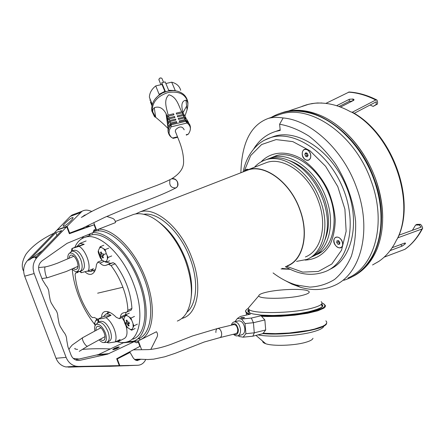 <?xml version="1.0" encoding="UTF-8"?>
<svg xmlns="http://www.w3.org/2000/svg" width="445" height="445" viewBox="0 0 445 445"><rect width="100%" height="100%" fill="white"/><g stroke="black" fill="none" stroke-linecap="round" stroke-linejoin="round"><path stroke-width="0.67" d="M379.023 261.287L372.548 264.964L379.023 261.254C386.405 256.153 392.284 248.966 396.662 239.688L397.085 239.215C416.353 201.646 392.067 133.339 351.366 111.979L350.738 111.884C341.015 106.45 331.425 103.518 321.957 103.095L317.396 102.967L312.006 103.563L306.805 104.731L302.016 106.372M351.366 111.979L353.319 112.774C392.824 134.718 416.014 199.944 398.002 237.552L397.085 239.215M382.678 217.894C382.661 205.162 380.325 192.251 375.68 179.168C368.382 159.438 357.563 143.134 343.228 130.251M354.203 275.683C364.138 270.376 371.714 261.588 376.943 249.317C384.947 228.897 384.513 205.54 375.641 179.246C365.584 150.833 344.452 126.374 322.369 116.295C308.752 110.154 296.075 108.719 284.333 111.99L281.335 112.947M352.852 276.423C378.539 264.135 389.909 221.243 374.501 179.763C358.386 132.838 313.419 102.289 283.159 112.39L280.016 113.403M378.233 241.229C383.089 222.467 381.704 202.019 374.073 179.88C364.333 152.396 344.202 128.555 322.881 118.086M275.945 115.795L280.673 114.165C310.621 104.147 355.199 134.535 371.208 181.137C386.978 223.49 374.595 266.989 347.901 278.014M276.173 131.269L280.178 129.834M273.085 272.924C280.506 278.564 288.193 282.575 296.147 284.961L309.809 287.114C318.753 286.675 327.008 284.127 334.584 279.454C341.56 273.58 347.161 265.815 351.378 256.164C354.626 245.59 356.033 233.903 355.599 221.109C353.397 200.99 346.705 181.933 335.519 163.938C327.57 152.919 318.759 143.668 309.091 136.192C299.201 129.946 289.372 125.957 279.599 124.216L280.233 130.391L275.833 131.392C266.427 134.301 259.029 140.186 253.633 149.047M240.89 172.766C241.657 142.851 250.846 124.722 268.452 118.37C272.802 117.213 277.702 117.079 283.154 117.958C310.838 120.195 343.273 149.681 356.606 187.779C372.665 230.827 360.561 274.765 333.995 285.657C323.515 290.246 312.284 290.769 300.303 287.236L291.931 284.116L283.699 279.788M279.599 124.216L283.154 117.958M398.976 235.171L421.187 227.139L419.218 225.014L420.475 224.336L421.782 225.749L422.711 228.157L421.91 229.036L397.936 237.758M421.91 229.036C417.393 237.658 411.703 244.427 404.844 249.345L405.3 249.061C412.231 244.021 417.944 237.23 422.439 228.691M404.405 243.159L405.128 243.949L405.517 243.126L404.672 243.059L392.195 247.693M405.128 243.949L404.271 243.209M390.12 250.602L402.124 246.118L405.045 244.049M404.844 249.345L384.152 257.154M412.37 230.326L415.586 225.048L416.843 224.38L420.475 224.336M415.586 225.048L419.218 225.014M354.209 113.314L376.342 101.744L376.12 104.531L377.455 104.041L377.599 102.189L376.993 100.058L375.764 100.003L352.307 112.223M376.631 99.875C367.336 95.18 358.175 92.56 349.153 92.009L325.84 103.407M339.034 106.516L349.236 101.332L349.375 99.252L336.615 105.715M349.375 99.252L353.108 99.018L352.991 100.709M340.525 107.061L353.486 100.459L354.031 99.647L353.108 99.018M352.846 100.781L352.974 98.979M349.236 101.332L352.473 100.976M370.084 105.009L373.127 106.416L377.455 104.041M373.127 106.416L376.12 104.531M281.051 268.925L290.235 269.292M290.162 269.258L282.113 268.391M318.075 253.711L319.582 253.122M275.856 155.828L274.587 156.456M270.677 137.594L274.359 136.265C297.777 128.733 331.453 150.638 346.115 186.171C361.034 221.604 352.295 259.563 329.79 269.342M248.549 169.545C246.875 168.878 245.651 169.361 244.889 170.991M307.829 150.032L307.712 149.954C302.455 146.238 299.841 156.117 305.109 159.544C307.595 161.001 309.409 160.467 310.549 157.942C311.255 154.821 310.349 152.184 307.829 150.032M342.511 245.685L342.628 245.273C343.023 242.03 341.799 239.46 338.962 237.563C336.609 236.529 334.974 237.096 334.05 239.277C331.976 244.722 340.775 251.447 342.511 245.685M98.679 229.158C113.753 228.602 135.575 250.913 145.832 279.026C156.718 307.334 153.353 334.807 139.941 339.897L139.263 338.456M98.284 229.314L98.729 230.86M130.958 215.436L133.467 214.462C137.216 213.344 141.354 213.483 145.888 214.879C160.345 219.107 177.238 238.409 185.532 261.137C193.119 283.276 193.386 300.642 186.338 313.224C183.935 317.018 180.931 319.627 177.31 321.062M158.581 221.871C170.218 230.377 179.407 243.243 186.143 260.459C190.844 273.436 192.568 285.278 191.317 295.992M143.685 214.284C158.57 211.737 180.575 231.967 190.176 258.645C198.726 281.168 196.951 304.085 186.906 312.262M135.541 213.978L139.93 211.954C155.544 206.269 181.176 227.985 192.012 258.222C202.564 285.812 197.964 312.985 183.518 317.941L181.643 318.564M245.256 171.069L247.982 170.012C264.831 163.849 290.29 182.411 299.785 209.662C309.153 234.487 302.811 260.041 287.359 265.754M243.348 171.809L247.915 169.79C264.836 163.604 290.413 182.244 299.947 209.617C309.358 234.56 302.984 260.219 287.47 265.96L285.612 266.627M263.802 163.627L266.566 162.559C283.637 156.306 309.13 174.429 318.442 201.285C327.648 225.749 321.023 251.108 305.387 256.949M254.49 167.242C257.633 163.715 261.393 161.251 265.776 159.85C283.76 153.308 310.638 172.399 320.467 200.745C330.173 226.555 323.181 253.272 306.739 259.452L296.565 261.387M265.776 159.85L268.335 158.865C279.104 155.75 290.424 159.06 302.3 168.794C311.411 176.793 318.309 187.061 322.998 199.605C326.658 209.89 328.054 219.791 327.186 229.309C325.412 243.849 319.532 253.428 309.553 258.055M289.411 160.595C304.819 166.363 316.445 179.062 324.288 198.681C329.617 214.284 329.851 228.007 324.995 239.844M268.474 158.821L271.522 157.636C289.556 151.078 316.401 170.001 326.157 198.181C335.786 223.807 328.744 250.402 312.301 256.637M275.945 155.934L276.801 155.561M320.389 252.604L319.293 253.094M95.247 226.616L94.852 226.766M95.308 227.979L95.703 227.823M138.551 342.784L138.929 342.594M139.38 343.79L139.001 343.979M245.023 170.924L246.563 169.456L248.421 169.595M336.681 237.168C341.298 236.395 345.053 246.052 340.72 247.548L339.847 247.765C335.207 248.455 331.536 238.843 335.88 237.369L336.681 237.168M336.698 242.62L338.011 244.311L339.579 244.16L339.841 242.319L338.528 240.628L339.841 242.319L339.579 244.16L338.011 244.311L336.698 242.62L336.954 240.784L338.528 240.628L336.954 240.784L336.698 242.62L338.2 241.863L339.763 243.504M338.011 244.311L339.507 243.548M338.2 241.863L338.461 240.623M302.539 155.65C301.81 152.513 302.5 150.455 304.608 149.481C307.172 149.081 309.114 150.571 310.426 153.953C311.144 157.079 310.465 159.132 308.385 160.111C305.798 160.523 303.852 159.037 302.539 155.65M304.842 154.053L305.459 156.123L307.083 156.879L308.09 155.561L307.467 153.486L305.843 152.735L304.842 154.053L305.843 152.735L307.467 153.486L308.09 155.561L307.083 156.879L305.459 156.123L304.842 154.053L306.405 153.436L307.022 155.505L307.934 155.833M305.459 156.123L307.022 155.505M306.75 153.058L306.405 153.436M137.394 324.149L133.862 325.874L130.936 318.108L125.802 314.793L123.627 319.193L124.756 323.176L126.514 326.858L131.614 330.223L133.862 325.874M135.13 328.499L131.614 330.223M134.479 316.406L130.936 318.108M129.339 313.113L125.802 314.793M126.063 323.259L126.369 324.021L127.337 323.938L128.266 325.918L129.111 325.807L128.182 323.821L129.467 323.593L128.883 322.041L127.598 322.28L126.981 320.144L126.135 320.267L126.758 322.397L125.79 322.48L126.063 323.259L124.756 323.176M128.182 323.821L129.339 323.265M126.135 320.267L127.048 320.411M126.758 322.397L127.52 322.03M126.369 324.021L129.206 322.92M127.337 323.938L129.245 323.02M128.266 325.918L128.772 325.128M97.499 318.876L96.443 319.371L94.768 322.714L94.568 323.509L95.102 325.679M97.995 320.756L96.443 319.371M98.362 250.652L98.145 251.614L98.556 253.372L100.214 257.761L101.905 260.064L106.016 262.289L108.091 257.449L106.294 253.672L105.142 249.623L100.153 246.73L98.362 250.652L98.556 253.372M103.785 245.262L100.153 246.73M109.626 260.77L106.016 262.289M111.717 255.936L108.091 257.449M108.78 248.132L105.142 249.623M103.446 254.568L103.162 253.784L101.922 254.151L101.299 252.009L100.492 252.237L101.115 254.373L100.203 254.607L100.787 256.159L101.699 255.931L102.639 257.933L103.451 257.716L102.511 255.708L103.752 255.347L103.446 254.568L106.294 253.672M100.492 252.237L101.404 252.426M101.115 254.373L101.894 254.056M100.787 256.159L103.646 255.08M101.699 255.931L103.663 255.119M102.639 257.933L103.173 257.166M102.511 255.708L103.696 255.213M67.885 258.868C67.64 255.914 68.224 254.012 69.631 253.166C72.652 252.421 75.483 255.035 78.136 261.004C80.055 267.061 79.588 270.593 76.729 271.606C75.294 271.711 73.764 270.827 72.123 268.952M69.136 258.322C69.298 256.059 70.138 254.979 71.656 255.085C73.759 255.614 75.567 257.688 77.074 261.298C78.309 264.909 78.287 267.467 77.007 268.986C76.056 269.792 74.849 269.592 73.392 268.385M70.366 252.454L71.945 251.169C75.222 250.88 78.198 253.806 80.873 259.947C82.887 266.143 82.52 269.993 79.772 271.495L76.735 271.606M73.781 250.44L74.204 250.268C77.486 249.973 80.467 252.888 83.137 259.018C85.14 265.209 84.767 269.053 82.014 270.554L80.2 271.317M80.328 271.261L81.513 272.635L79.599 271.539M81.513 272.635L88.338 270.844C91.13 264.725 85.529 249.884 79.071 246.324L71.94 248.505L77.035 246.48L79.855 243.415L84.211 244.283L79.071 246.324M71.367 251.425L71.94 248.505M87.276 271.166L90.719 271.533L93.433 268.697L88.338 270.844M81.085 272.674L81.424 272.535M84.211 244.283L77.035 246.48M75.483 359.855L98.495 354.565L123.265 342.828L134.151 341.677L136.559 342.811L138.245 341.966L137.132 342.077M86.597 226.816L88.828 226.016L89.656 226.299L94.106 224.792L95.781 229.242L94.023 229.926L93.038 232.596L67.039 243.354L42.136 260.787C38.826 263.501 37.858 267.078 39.227 271.506L42.331 279.655L45.868 285.412C47.943 287.748 48.995 290.518 49.028 293.717L50.246 300.436L51.22 302.984L54.735 308.697C56.799 311.011 57.85 313.77 57.889 316.979L59.113 323.704L60.081 326.241L63.579 331.92C65.632 334.206 66.678 336.96 66.728 340.18L67.951 346.911L71.028 354.988C72.296 358.03 74.393 359.833 77.324 360.4L80.011 360.311L107.634 354.142L134.151 341.677M114.154 348.485L112.702 349.681C113.764 349.664 115.427 349.153 117.703 348.14L119.143 346.955C118.081 346.966 116.423 347.478 114.154 348.485M68.302 367.142L112.952 365.851L78.576 366.441L119.282 365.629L108.513 366.318L65.91 366.941C61.31 365.935 58.017 363.042 56.031 358.27L24.681 276.178L34.159 273.558C32.123 267.401 33.097 262.038 37.085 257.477L66.733 226.722L69.381 233.72L94.106 224.792M78.576 366.441L76.151 366.241C71.484 365.206 68.141 362.252 66.116 357.38L34.159 273.558M72.713 366.708L74.182 366.374M106.411 365.985L106.516 366.268M119.266 347.145L112.73 349.681M119.282 365.629L116.679 358.737L139.897 346.355L138.245 341.966M42.525 250.446L29.465 259.841L55.848 232.607L61.716 230.56L35.161 258.078L37.085 257.477M66.733 226.722L56.921 230.187L27.601 260.414C23.657 264.892 22.684 270.148 24.681 276.178M56.943 235.5L55.848 232.607M89.656 226.299L79.182 230.082M78.982 229.542L79.199 230.115L69.353 233.653M117.563 348.207L117.814 347.64C115.533 348.235 114.254 348.836 113.97 349.447L114.187 349.447M136.025 341.131L134.557 341.871M134.768 341.265L133.884 341.71M83.115 227.962L69.209 233.263M69.676 233.108L67.095 226.288L57.283 229.765L70.282 216.404L72.084 214.991L74.782 213.978M67.095 226.288L82.047 211.269C84.277 210.012 86.664 209.779 89.2 210.585L91.776 211.436M64.013 226.11L63.474 226.221C61.443 226.299 69.32 218.601 72.185 217.694L72.752 217.577C74.81 217.46 66.861 225.242 64.013 226.11M106.783 216.431L112.496 218.328C114.309 219.073 115.305 220.503 115.483 222.617L96.521 229.998L93.806 222.784M82.603 216.921L84.355 215.269L86.169 214.679M93.65 230.938L96.521 229.998M85.64 215.018L84.567 215.152M69.948 233.002L70.099 233.403M84.005 216.081L83.271 216.092M85.078 215.386L83.382 215.986M116.774 358.982L117.28 358.943L119.816 365.656L137.783 365.267C141.132 365.061 143.696 363.309 145.476 360.005L145.732 359.504M128.216 352.585L130.085 352.423L117.28 358.943M109.014 366.291L119.816 365.656M109.036 366.346L137.783 365.267M116.94 365.951L128.694 365.662L116.94 365.951M150.788 349.459L157.057 337.015C157.869 335.124 157.663 333.366 156.445 331.742L138.284 340.876L141.549 349.536M127.37 342.077L127.487 342.383M130.085 352.423L133.355 358.13L135.152 359.905L137.071 360.578L140.893 359.271M138.284 340.876L132.782 341.46M139.908 359.215L137.371 360.606M139.485 359.198L136.07 360.344M137.477 359.159L135.808 360.244M114.042 349.481C114.649 348.78 115.928 348.213 117.892 347.779L118.075 347.84M78.632 271.595L77.48 272.59L75.561 272.996L75.077 274.615C76.451 289.372 81.724 303.29 90.897 316.362L92.504 317.624L94.368 317.474L98.278 319.549M127.159 311.984L131.186 310.082L131.926 308.413C130.902 292.632 125.306 277.763 115.144 263.807L113.175 262.684L105.776 265.381C103.846 265.854 101.938 265.081 100.064 263.056L97.811 262.116L96.443 264.558C95.942 269.915 94.29 273.13 91.486 274.203C89.434 274.799 87.298 273.998 85.073 271.817M113.175 262.684L110.594 263.345L106.505 262.083M94.629 271.383L92.899 270.616M126.152 312.262L125.234 315.655M108.858 264.514L111.016 265.559C115.845 271.912 119.805 279.149 122.892 287.259C125.913 295.38 127.576 303.067 127.876 310.321L126.981 312.067L123.054 312.957C121.479 313.586 120.612 314.971 120.445 317.096L119.483 318.709L116.379 317.385C111.728 312.729 107.79 310.832 104.564 311.689C102.589 312.451 101.593 314.354 101.588 317.391M125.09 315.894L119.683 318.614M107.99 311.711L107.462 313.369M88.588 234.437L90.135 233.97M90.157 233.786L89.617 234.893L88.689 234.537M93.311 231.862L94.785 231.283C109.114 227.456 131.948 247.926 143.49 276.801C155.199 305.632 152.073 334.028 138.2 338.912M83.832 236.401L81.546 238.87M126.708 342.027L133.828 341.104C147.184 336.37 150.577 309.575 139.891 281.373C129.356 253.144 107.618 231.4 92.849 232.674M92.232 233.903L92.571 233.736M87.888 236.173L90.14 235.294C104.074 230.215 127.999 252.081 138.757 281.724C149.186 308.797 145.843 334.952 132.866 339.168M94.802 324.55C88.099 316.145 82.653 306.477 78.465 295.547C75.027 286.43 72.947 277.602 72.224 269.064M74.81 247.364C77.08 242.063 80.489 238.704 85.034 237.291C98.885 232.245 122.792 254.262 133.617 284.038C144.102 311.233 140.859 337.449 127.949 341.621C124.8 342.795 121.335 342.856 117.541 341.81M95.358 325.228L94.857 324.622M121.997 317.513L124.033 320.928M126.085 326.085C127.81 332.86 127.103 337.071 123.955 338.717L118.587 341.371M94.829 330.891C94.262 327.609 94.707 325.462 96.165 324.455C99.357 323.615 102.4 326.38 105.287 332.749C107.084 338.283 106.683 341.549 104.074 342.539C102.561 342.722 100.898 341.793 99.085 339.757M95.953 330.285C95.82 327.609 96.582 326.274 98.245 326.274C100.537 326.786 102.511 328.989 104.169 332.893C105.304 336.159 105.32 338.495 104.208 339.908C103.207 340.831 101.877 340.57 100.22 339.14M96.86 323.699L98.362 322.33C101.855 321.952 105.064 325.05 107.985 331.625C109.859 337.282 109.559 340.826 107.084 342.261L106.043 342.416M100.119 321.501L100.559 321.301C104.058 320.917 107.267 324.005 110.188 330.563C112.057 336.209 111.751 339.752 109.264 341.193L107.523 342.044M97.828 322.592L98.551 318.809C99.719 319.026 102.211 318.637 106.032 317.641C109.453 320.122 112.223 324.016 114.332 329.317C116.234 334.64 116.534 338.856 115.222 341.955L108.558 342.917L106.984 342.294M115.222 341.955L120.178 339.507L117.97 341.682L115.555 341.793M108.174 342.511L107.623 342.784M106.032 317.641L111.033 315.299L108.652 314.126L106.516 313.942L105.882 314.103L103.513 316.495L98.551 318.809M103.513 316.495L111.033 315.299M217.705 328.443L233.703 324.611C235.789 324.577 237.135 326.241 237.73 329.606C237.836 331.809 237.241 333.149 235.956 333.633L235.906 333.65M215.897 332.537C215.786 330.296 216.37 328.938 217.655 328.454C219.724 328.432 221.059 330.129 221.66 333.539C221.771 335.775 221.187 337.132 219.919 337.616L219.869 337.627M312.974 338.25C312.607 339.702 310.037 341.098 305.27 342.439C294.073 345.654 272.779 346.316 265.737 343.724C263.568 342.989 262.556 342.127 262.7 341.137M323.865 326.035C323.459 328.037 319.749 329.995 312.735 331.909C298 335.986 270.421 337.449 257.983 334.879M301.449 295.591C286.702 299.157 258.144 299.185 258.829 295.78C258.84 294.512 261.666 293.249 267.306 291.998C279.221 289.317 300.725 288.488 307.106 290.541C311.222 291.959 309.331 293.639 301.449 295.591M321.19 301.66C323.738 303.779 320.289 306.049 310.838 308.474C291.62 313.408 253.806 313.981 249.089 309.625L248.126 308.29L250.123 305.96M325.868 324.288C322.803 330.068 285.262 335.758 262.956 333.617L265.698 329.951L254.29 332.821L245.901 333.689L243.131 337.188L238.982 336.464L238.37 335.652M323.966 304.002L325.456 305.632L325.223 306.866L323.832 308.168L317.713 310.81L307.667 313.247L294.857 315.155L280.856 316.295L267.451 316.517L261.504 316.278L261.438 315.661L251.347 318.058L253.428 322.708L245.034 323.571L241.574 319.054L237.43 318.442L240.383 316.473L250.424 314.126C245.023 312.585 244.266 310.693 248.149 308.452M234.927 321.713L237.43 318.442M261.504 316.278L264.853 319.944L253.428 322.708L254.29 332.821L252.888 336.175L243.131 337.188M251.347 318.058L241.574 319.054M248.761 309.375C246.714 311.244 248.221 312.785 253.277 314.003L261.343 315.121L273.074 315.488L286.469 314.91L299.73 313.469L311.055 311.35L318.976 308.858L321.351 307.578L322.58 306.321L322.658 305.142L321.596 304.063M262.917 333.628L252.888 336.175M245.034 323.571L245.901 333.689M234.37 321.846L238.576 320.851C241.813 320.795 243.893 323.354 244.817 328.527C244.967 331.909 244.049 333.978 242.058 334.729L241.98 334.751M264.853 319.944L265.698 329.951M243.871 317.953L240.617 318.008L241.29 317.58L244.533 317.524L243.871 317.953M159.171 80.434L158.982 79.06C160.016 77.78 161.057 77.636 162.102 78.609M152.129 104.809L149.381 97.155C149.57 92.888 151.689 89.145 155.733 85.918L159.115 94.323L165.223 91.125L161.769 82.748L163.482 82.269L165.212 81.941L168.705 90.302L175.247 90.507L171.692 82.169C176.548 83.432 179.552 86.152 180.703 90.318M150.455 101.955L151.906 105.71M167.136 116.774L166.474 116.807M167.364 118.398L166.697 118.42M171.692 82.169L165.879 83.532M149.754 100.147L150.471 99.975M155.733 85.918L162.002 84.444L161.769 82.748M162.002 84.444L164.811 91.264M177.694 137.249L173.194 138.351L172.543 138.028C170.557 136.882 169.4 135.258 169.067 133.15L169.367 129.984L171.041 126.875L171.308 124.8L170.98 123.894L167.971 129.417L168.138 132.026M168.127 128.655L168.104 128.622C165.457 125.729 161.324 121.958 155.694 117.302L152.696 111.823L152.941 109.425L154.254 107.718C159.015 106.01 162.942 107.99 166.035 113.653L167.047 116.095L168.11 115.088C167.003 109.253 162.942 100.331 168.883 94.796C177.099 96.915 178.773 106.438 181.721 111.817L182.962 112.268C180.831 104.903 181.833 100.865 185.965 100.153L187.072 109.77C188.43 104.564 188.057 101.354 185.965 100.153M184.898 116.267L187.072 109.77M171.308 124.8L185.771 121.301L185.381 120.411L189.542 124.188L189.809 124.85M168.071 124.066L167.988 127.07L170.663 122.987L170.129 121.441L168.071 124.066M168.421 116.139L167.364 117.174L167.759 119.082L168.95 117.853L168.421 116.139L173.962 114.81L173.595 113.77L168.11 115.088M169.267 118.86L167.921 120.317L168.06 122.553L169.806 120.484L169.267 118.86L174.941 117.491L174.573 116.501L168.95 117.853M188.48 122.108L184.987 119.527L184.325 118.014L186.894 119.516L188.541 122.62M183.93 117.079L183.257 115.489L184.875 116.228L186.066 118.209L183.93 117.079L178.206 118.459L178.567 119.405L184.325 118.014M182.845 114.51L182.15 112.841L183.396 113.314L184.263 115.11L182.845 114.51L177.232 115.861L177.599 116.851L183.257 115.489M173.077 90.585L167.732 91.097L162.531 92.944L158.248 95.725L154.893 99.279M168.088 122.759L167.047 116.095M167.364 117.174L168.049 122.18M167.926 120.306L167.759 119.082M168.232 123.793L168.06 122.553M167.988 127.07L168.182 128.46M186.155 118.949L186.066 118.209M184.364 115.95L184.263 115.11M183.073 113.175L182.962 112.268M186.36 135.13L188.291 134.184C191.439 129.634 191.005 125.907 186.989 123.015L185.771 121.301M170.98 123.894L176.849 122.475L176.493 121.58L170.663 122.987M170.129 121.441L175.903 120.044L175.541 119.104L169.806 120.484M181.721 111.817L176.248 113.13L176.62 114.17L182.15 112.841M184.987 119.527L179.168 120.934L179.524 121.83L185.381 120.411M176.493 121.58L176.615 122.531M175.541 119.104L175.669 120.1M174.573 116.501L174.713 117.547M173.595 113.77L173.739 114.866M184.186 129.812C182.339 126.074 179.507 126.035 175.692 129.695L175.269 131.236L176.059 133.172M169.94 180.32C169.083 185.459 171.058 188.001 175.875 187.94L177.488 186.472C178.378 181.354 176.42 178.801 171.603 178.812L170.952 179.174L171.603 178.812C174.023 178.161 175.981 179.196 177.488 181.91C178.506 184.736 177.967 186.744 175.875 187.94C157.163 197.48 136.192 204.099 122.114 210.001L104.992 217.238L82.603 228.157M77.981 266.321L66.177 271.539L47.237 277.791C46.692 277.713 46.096 276.434 45.457 273.948C44.611 269.959 44.522 267.606 45.19 266.9C47.915 266.449 52.043 265.198 57.572 263.145L73.831 256.253M105.026 336.615L87.71 346.127C86.73 346.499 85.373 345.209 83.643 342.261C82.481 339.963 82.136 338.445 82.614 337.711L82.814 337.588M133.35 349.842L148.246 349.614C157.135 349.069 166.23 346.099 171.625 344.113L192.273 336.042L217.655 328.454C219.374 328.315 220.653 329.645 221.488 332.437C221.966 335.207 221.443 336.937 219.919 337.616L235.956 333.633M321.902 102.979L315.249 103.162L308.863 104.197L288.41 111.05M271.205 117.424C282.759 110.677 295.908 109.298 310.643 113.291C335.969 120 362.453 146.984 374.028 179.919C384.675 209.106 382.8 240.3 370.507 259.196C363.704 269.865 354.782 276.901 343.74 280.3M402.124 246.118L400.689 244.539M348.402 92.154C357.296 92.671 366.413 95.286 375.764 100.003M315.26 255.146L316.462 254.685C332.51 249 340.002 220.509 328.638 193.492C317.713 166.313 291.809 150.043 275.805 155.845L271.567 157.619M319.36 253.216L316.462 254.685L322.213 251.303M305.053 260.086C315.661 259.585 324.016 254.418 330.112 244.578C333.349 237.363 335.063 229.086 335.252 219.735C334.49 210.051 332.181 200.389 328.327 190.749C321.557 176.737 311.611 165.212 300.464 158.264C285.44 150.132 270.499 151.895 261.087 161.874M285.434 266.722C299.279 274.943 312.791 276.473 325.974 271.317L325.974 271.317C348.73 261.96 357.808 223.946 342.934 188.14C328.315 152.246 294.434 129.951 270.938 137.511L264.297 140.275M286.558 266.31L302.711 272.106L318.347 271.45L331.814 264.024L341.521 250.218L346.143 231.261L344.908 209.2L337.8 186.644L325.651 166.363L310.009 150.794L292.821 141.621L276.1 139.591L261.61 144.536L250.691 155.544L244.149 171.364M126.692 315.605L125.117 315.85M131.353 319.888L129.606 317.485M133.161 326.919L133.016 324.299M130.296 329.595L131.887 329.389M125.679 325.301L127.403 327.681M123.882 318.347L124.038 320.951M97.244 320.144L95.831 320.361M94.768 322.714L94.957 325.173M104.725 261.738L106.244 261.337M100.214 257.761L101.905 260.064M101.009 247.442L99.502 247.882M105.565 251.403L103.841 249.083M107.423 258.595L107.239 255.847M77.997 360.472L80.011 360.311M98.495 354.565L109.12 353.625M97.027 355.066L107.634 354.142M56.031 358.27L66.116 357.38M31.367 258.222L36.59 256.593M27.601 260.414L29.465 259.841M80.234 212.704L70.282 216.404M77.897 272.401L77.38 272.618M104.019 261.393L100.064 263.056M110.594 263.345L105.776 265.381M125.484 314.71L120.445 317.096M122.892 287.259L97.639 293.188M131.926 308.413L127.876 310.321M75.561 272.996L78.526 271.756L75.594 272.991M115.144 263.807L111.016 265.559M325.874 320.828L326.775 322.085L326.547 323.448L325.173 324.872L322.664 326.313L314.498 329.083L309.058 330.324L289.311 332.999L275.399 333.633L262.939 333.249M323.454 303.679L322.058 303.045C328.115 305.771 324.105 308.802 310.02 312.14C296.298 315.088 275.355 316.595 261.438 315.661M249.111 314.431L246.308 313.185L245.44 310.899M249.117 309.981L248.399 311.216L248.883 312.384M322.263 306.51L321.44 304.786C325.223 306.26 320.406 308.735 306.983 312.223C293.461 314.921 273.636 316.139 261.154 315.093M231.278 325.195C231.917 323.27 232.919 322.158 234.287 321.868L234.287 321.868C237.513 321.818 239.594 324.388 240.517 329.578C240.673 332.977 239.755 335.052 237.775 335.803L237.652 335.83M231.856 325.056C234.687 322.408 236.857 323.96 238.364 329.706C238.275 333.9 236.84 335.369 234.059 334.106M171.264 124.689C169.306 126.703 168.282 128.866 168.188 131.18L168.249 132.31L170.73 136.621M187.623 107.401L187.962 102.851C185.86 94.351 179.263 90.902 168.182 92.499C157.324 96.087 151.99 102.389 152.173 111.406L154.543 116.762L155.667 117.274M190.343 129.595L190.443 127.659C190.327 124.672 188.752 122.514 185.732 121.19M187.862 102.15C186.705 96.192 182.884 92.46 176.392 90.952C171.781 90.09 167.153 90.78 162.514 93.011C154.61 97.405 151.044 103.407 151.812 111L154.543 116.762M183.006 112.629L186.65 106.071M154.254 107.718L155.694 117.302M172.543 138.028L177.522 136.815M186.188 134.696L188.291 134.184M171.041 126.875L186.989 123.015M284.333 111.99L283.159 112.39M280.105 129.857L275.833 131.392M296.136 284.956L300.303 287.231M268.452 118.37L280.673 114.165M354.003 100.008L354.031 99.647M243.126 171.898L243.487 170.235C245.996 159.46 250.947 150.833 258.334 144.347C262.044 141.237 266.243 138.962 270.938 137.511L274.359 136.265M115.322 221.504L133.467 214.462M139.93 211.954L247.982 170.012M247.915 169.79L266.566 162.559M271.522 157.636L277.14 155.477M127.671 327.909L125.084 323.237L123.721 318.843M94.724 322.853L95.302 325.312M101.872 260.036L98.317 250.824M71.506 251.347L69.631 253.166M71.945 251.169L74.204 250.268M72.357 251.008L72.251 248.438M72.885 255.552L71.656 255.085M77.842 267.339L77.007 268.986M91.325 271.278L95.464 269.531M79.905 243.404L86.113 240.945M76.151 366.241L65.91 366.941M78.987 229.559L83.716 227.857M82.047 211.269L72.084 214.991M72.752 217.577L72.958 218.122M77.48 272.59L77.803 272.457M102.205 260.286L97.811 262.116M91.486 274.203L92.215 273.892M85.034 237.291L90.14 235.294M97.933 322.53L96.159 324.455M106.628 342.383L104.074 342.539M98.362 322.33L100.559 321.301M107.662 341.977L108.558 342.917M98.784 322.13L98.506 318.904M104.959 338.217L104.208 339.908M99.446 326.658L98.245 326.274M105.882 314.103L109.681 312.334M255.958 335.397L265.737 343.724M248.126 308.29L258.829 295.78M249.089 309.625L249.35 312.674M262.839 333.617C286.797 335.897 326.463 329.434 326.641 323.265M253.394 314.02L251.686 313.591M246.308 313.185L246.463 315.049M233.486 334.251C234.943 335.669 236.373 336.186 237.775 335.803L242.058 334.729M158.982 79.06L160.055 77.964L161.58 78.12M163.537 82.253L162.247 79.154M160.918 84.7L158.848 79.644M152.218 104.48L149.381 97.155M168.021 130.841L168.338 132.493C168.916 135.03 170.374 136.904 172.699 138.111M166.035 113.653L168.104 128.622M81.296 217.416L90.068 212.365C96.776 208.749 103.741 205.495 119.944 199.154L156.779 185.42C162.442 183.223 167.381 181.02 171.603 178.812C179.747 173.8 183.74 168.132 183.59 161.802C183.613 155.144 181.983 147.829 178.701 139.847L175.269 131.242M47.237 277.791L41.902 278.526M45.19 266.9L38.587 267.573M54.012 233.186C41.413 239.149 32.09 246.124 26.044 254.123C20.52 263.562 22.294 268.958 23.646 271.127M69.047 349.781C68.869 349.219 69.937 347.628 72.24 345.014L82.614 337.711L100.909 327.743M87.515 346.238L79.243 351.355M75.027 348.318C74.287 348.824 75.155 349.186 77.636 349.408M82.353 349.414C90.83 348.669 100.175 348.507 110.382 348.93M219.919 337.616L204.216 342.016L175.235 353.308L164.839 356.768L153.681 359.148L147.857 359.527L139.341 359.187L134.501 359.438M79.121 359.048L73.286 358.392"/></g></svg>
